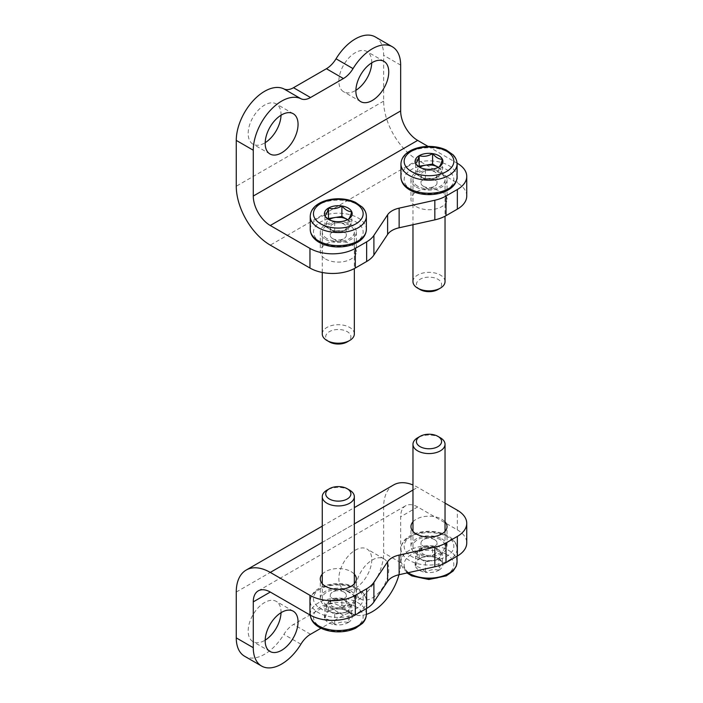<?xml version="1.0" encoding="UTF-8"?>
<svg xmlns="http://www.w3.org/2000/svg" width="703" height="703" viewBox="0 0 703 703"><rect width="100%" height="100%" fill="white"/><g stroke="black" fill="none" stroke-linecap="round" stroke-linejoin="round"><path stroke-width="0.53" stroke-dasharray="3.52 2.64" d="M322.264 574.193A18.041 10.413 180 0 1 351.052 571.601A18.041 10.413 180 0 1 354.338 574.193M412.969 521.828A18.041 10.413 180 0 1 441.756 519.236A18.041 10.413 180 0 1 445.034 521.828M445.034 503.128L417.661 487.32A48.103 27.769 -120 0 0 412.969 484.991M393.61 484.938A48.103 27.769 -120 0 0 383.653 506.96L383.653 552.778A40.08 23.146 120 0 1 366.65 592.594A40.08 23.146 120 0 1 336.034 604.272A20.044 11.573 120 0 0 326.403 605.468L293.511 624.457A20.044 11.573 120 0 0 283.88 634.387A40.08 23.146 120 0 1 244.565 656.224M281.033 612.691A23.252 13.419 120 0 0 276.235 601.373A23.252 13.419 120 0 0 252.983 614.8A23.252 13.419 120 0 0 252.983 641.646A23.252 13.419 120 0 0 264.609 640.495A23.252 13.419 120 0 0 265.18 640.143M355.305 588.13A23.252 13.419 120 0 0 370.499 567.637A23.252 13.419 120 0 0 366.931 549.008A23.252 13.419 120 0 0 343.679 562.435A23.252 13.419 120 0 0 343.679 589.281A23.252 13.419 120 0 0 355.305 588.13M372.309 597.945A23.252 13.419 120 0 0 387.502 577.462A23.252 13.419 120 0 0 383.935 558.832A23.252 13.419 120 0 0 360.692 572.251A23.252 13.419 120 0 0 360.692 599.097A23.252 13.419 120 0 0 372.309 597.945M366.36 614.396A40.08 23.146 120 0 1 353.047 614.088A20.044 11.573 120 0 0 343.407 615.292L321.007 628.218M398.952 574.746A40.08 23.146 120 0 0 400.657 562.602L400.657 516.775A24.051 13.884 -120 0 1 405.64 505.773A24.051 13.884 -120 0 1 417.661 506.96L457.345 529.869A32.066 18.515 180 0 1 466.739 542.962M351.052 591.232A18.041 10.413 180 0 1 356.342 598.596A18.041 10.413 180 0 1 338.301 609.009A18.041 10.413 180 0 1 320.26 598.596A18.041 10.413 180 0 1 331.394 588.973A18.041 10.413 180 0 1 351.052 591.232M441.756 538.867A18.041 10.413 180 0 1 447.038 546.231A18.041 10.413 180 0 1 428.997 556.644A18.041 10.413 180 0 1 410.965 546.231A18.041 10.413 180 0 1 422.099 536.609A18.041 10.413 180 0 1 441.756 538.867M438.821 570.23A13.884 8.014 0 0 0 442.415 562.488C441.22 563.077 440.025 565.651 438.821 570.23C434.375 568.938 429.902 569.632 425.403 572.304A13.884 8.014 0 0 0 438.821 570.23L438.821 559.755L442.415 552.013L432.591 546.345L419.181 548.419L415.587 556.161L425.403 561.829L438.821 559.755M432.591 556.82L437.503 558.138L442.415 562.488A13.884 8.014 0 0 0 438.821 558.894A13.884 8.014 0 0 0 432.591 556.82A13.884 8.014 0 0 0 419.181 558.894C423.619 556.231 428.092 555.537 432.591 556.82L432.591 546.345M415.587 566.636A13.884 8.014 0 0 0 425.403 572.304C422.143 568.446 418.865 566.556 415.587 566.636C416.782 562.092 417.977 559.509 419.181 558.894A13.884 8.014 0 0 0 415.587 566.636L415.587 556.161M440.342 539.684A16.037 9.253 0 0 0 422.863 537.681A16.037 9.253 0 0 0 412.969 546.231A16.037 9.253 0 0 0 428.997 555.493A16.037 9.253 0 0 0 445.034 546.231A16.037 9.253 0 0 0 440.342 539.684M440.342 437.767A16.037 9.253 0 0 0 417.661 437.767M440.614 555.888A12.021 6.942 0 0 0 437.503 549.184A12.021 6.942 0 0 0 425.886 547.382A12.021 6.942 0 0 0 420.499 549.184A12.021 6.942 0 0 0 417.389 552.294A12.021 6.942 0 0 0 420.499 558.999A12.021 6.942 0 0 0 432.117 560.792A12.021 6.942 0 0 0 440.614 555.888M425.403 561.829L425.403 572.304M442.415 552.013L442.415 562.488M419.181 548.419L419.181 558.894M434.665 539.684A8.014 4.631 0 0 0 423.329 539.684A8.014 4.631 0 0 0 420.983 542.962A8.014 4.631 0 0 0 423.329 546.231A8.014 4.631 0 0 0 432.064 547.242A8.014 4.631 0 0 0 437.02 542.962A8.014 4.631 0 0 0 434.665 539.684L428.997 536.415L423.329 539.684M434.665 547.54A8.014 4.631 0 0 0 423.329 547.54A8.014 4.631 0 0 0 420.983 550.818A8.014 4.631 0 0 0 428.997 555.44A8.014 4.631 0 0 0 437.02 550.818A8.014 4.631 0 0 0 434.665 547.54L437.503 549.184L434.665 547.54M348.117 622.594A13.884 8.014 0 0 0 351.711 614.853C350.525 615.441 349.321 618.016 348.117 622.594C343.679 621.303 339.206 621.997 334.707 624.668A13.884 8.014 0 0 0 348.117 622.594L348.117 612.12L351.711 604.378L341.895 598.71L328.486 600.784L324.891 608.526L334.707 614.194L348.117 612.12M341.895 609.185L346.807 610.503L351.711 614.853A13.884 8.014 0 0 0 348.117 611.259A13.884 8.014 0 0 0 341.895 609.185A13.884 8.014 0 0 0 328.486 611.259C332.923 608.596 337.396 607.902 341.895 609.185L341.895 598.71M324.891 619A13.884 8.014 0 0 0 334.707 624.668C331.438 620.811 328.169 618.921 324.891 619C326.078 614.457 327.273 611.874 328.486 611.259A13.884 8.014 0 0 0 324.891 619L324.891 608.526M349.637 592.049A16.037 9.253 0 0 0 332.168 590.045A16.037 9.253 0 0 0 322.264 598.596A16.037 9.253 0 0 0 338.301 607.858A16.037 9.253 0 0 0 354.338 598.596A16.037 9.253 0 0 0 349.637 592.049M349.637 490.132A16.037 9.253 0 0 0 326.965 490.132M349.918 608.253A12.021 6.942 0 0 0 346.807 601.548A12.021 6.942 0 0 0 335.19 599.747A12.021 6.942 0 0 0 329.795 601.548A12.021 6.942 0 0 0 326.684 604.659A12.021 6.942 0 0 0 329.795 611.364A12.021 6.942 0 0 0 341.412 613.157A12.021 6.942 0 0 0 349.918 608.253M334.707 614.194L334.707 624.668M351.711 604.378L351.711 614.853M328.486 600.784L328.486 611.259M343.969 592.049A8.014 4.631 0 0 0 332.633 592.049A8.014 4.631 0 0 0 330.287 595.327A8.014 4.631 0 0 0 332.633 598.596A8.014 4.631 0 0 0 341.368 599.606A8.014 4.631 0 0 0 346.315 595.327A8.014 4.631 0 0 0 343.969 592.049L338.301 588.78L332.633 592.049M343.969 599.905A8.014 4.631 0 0 0 332.633 599.905A8.014 4.631 0 0 0 330.287 603.183A8.014 4.631 0 0 0 338.301 607.805A8.014 4.631 0 0 0 346.315 603.183A8.014 4.631 0 0 0 343.969 599.905L346.807 601.548L343.969 599.905M416.246 206.673A18.041 10.413 0 0 0 435.904 208.932A18.041 10.413 0 0 0 447.038 199.309A18.041 10.413 0 0 0 428.997 188.896A18.041 10.413 0 0 0 410.965 199.309A18.041 10.413 0 0 0 416.246 206.673M325.551 259.038A18.041 10.413 0 0 0 345.199 261.296A18.041 10.413 0 0 0 356.342 251.674A18.041 10.413 0 0 0 338.301 241.261A18.041 10.413 0 0 0 320.26 251.674A18.041 10.413 0 0 0 325.551 259.038M466.739 196.04A32.066 18.515 0 0 0 457.345 182.947L417.661 160.038A48.103 27.769 60 0 1 383.653 101.127L383.653 55.309A40.08 23.146 120 0 0 375.349 36.96M371.738 62.857A23.252 13.419 120 0 0 366.931 51.539A23.252 13.419 120 0 0 355.305 52.69A23.252 13.419 120 0 0 340.12 73.174A23.252 13.419 120 0 0 343.679 91.803A23.252 13.419 120 0 0 355.885 90.309M281.033 115.222A23.252 13.419 120 0 0 276.235 103.903A23.252 13.419 120 0 0 264.609 105.055A23.252 13.419 120 0 0 249.416 125.538A23.252 13.419 120 0 0 252.983 144.168A23.252 13.419 120 0 0 265.18 142.674M416.246 187.042A18.041 10.413 0 0 0 435.904 189.3A18.041 10.413 0 0 0 447.038 179.678A18.041 10.413 0 0 0 428.997 169.265A18.041 10.413 0 0 0 410.965 179.678A18.041 10.413 0 0 0 416.246 187.042M325.551 239.407A18.041 10.413 0 0 0 345.199 241.665A18.041 10.413 0 0 0 356.342 232.043A18.041 10.413 0 0 0 338.301 221.63A18.041 10.413 0 0 0 320.26 232.043A18.041 10.413 0 0 0 325.551 239.407M428.083 146.417L457.029 163.131M324.891 226.261L324.891 215.786L329.795 220.144L334.707 221.454C339.145 222.746 343.618 222.06 348.117 219.38L348.117 229.855L334.707 231.928L324.891 226.261L328.231 219.064M326.965 238.589A16.037 9.253 180 0 1 322.264 232.043A16.037 9.253 180 0 1 338.301 222.781A16.037 9.253 180 0 1 354.338 232.043A16.037 9.253 180 0 1 344.435 240.593A16.037 9.253 180 0 1 326.965 238.589M322.264 333.96A16.037 9.253 180 0 1 338.301 324.707A16.037 9.253 180 0 1 354.338 333.96M329.399 341.913A12.592 7.267 180 0 1 329.399 331.631A12.592 7.267 180 0 1 347.203 331.631A12.592 7.267 180 0 1 347.203 341.913M347.537 219.696L351.711 222.113L349.918 225.979A12.021 6.942 180 0 1 346.807 229.099A12.021 6.942 180 0 1 341.412 230.892A12.021 6.942 180 0 1 329.795 229.099L329.795 229.099A12.021 6.942 180 0 1 326.684 222.385A12.021 6.942 180 0 1 329.109 219.705M347.502 219.714A12.021 6.942 180 0 1 349.918 225.979L348.117 229.855M351.711 222.113L351.711 211.638M334.707 231.928L334.707 221.454M332.633 238.589L332.633 238.589A8.014 4.631 180 0 1 330.287 235.312A8.014 4.631 180 0 1 335.234 231.041A8.014 4.631 180 0 1 343.969 232.043A8.014 4.631 180 0 1 346.315 235.312A8.014 4.631 180 0 1 343.969 238.589A8.014 4.631 180 0 1 332.633 238.589L338.301 241.858L343.969 238.589M332.633 230.733L332.633 230.733A8.014 4.631 180 0 1 330.287 227.456A8.014 4.631 180 0 1 338.301 222.833A8.014 4.631 180 0 1 346.315 227.456A8.014 4.631 180 0 1 343.969 230.733A8.014 4.631 180 0 1 332.633 230.733L329.795 229.099L332.633 230.733M415.587 173.896L415.587 163.421L420.499 167.78L425.403 169.089C429.849 170.381 434.322 169.687 438.821 167.015L438.821 177.49L425.403 179.564L415.587 173.896L418.926 166.699M417.661 186.225A16.037 9.253 180 0 1 412.969 179.678A16.037 9.253 180 0 1 428.997 170.416A16.037 9.253 180 0 1 445.034 179.678A16.037 9.253 180 0 1 435.139 188.228A16.037 9.253 180 0 1 417.661 186.225M412.969 281.595A16.037 9.253 180 0 1 428.997 272.342A16.037 9.253 180 0 1 445.034 281.595M420.095 289.548A12.592 7.267 180 0 1 420.095 279.267A12.592 7.267 180 0 1 437.899 279.267A12.592 7.267 180 0 1 437.899 289.548M438.233 167.332L442.415 169.748L440.614 173.615A12.021 6.942 180 0 1 437.503 176.725A12.021 6.942 180 0 1 432.117 178.527A12.021 6.942 180 0 1 420.499 176.734A12.021 6.942 180 0 1 420.499 176.725A12.021 6.942 180 0 1 417.389 170.021A12.021 6.942 180 0 1 419.805 167.34M438.206 167.349A12.021 6.942 180 0 1 440.614 173.615L438.821 177.49M442.415 169.748L442.415 159.273M425.403 179.564L425.403 169.089M423.329 186.225L423.329 186.225A8.014 4.631 180 0 1 420.983 182.947A8.014 4.631 180 0 1 425.93 178.676A8.014 4.631 180 0 1 434.665 179.678A8.014 4.631 180 0 1 437.02 182.947A8.014 4.631 180 0 1 434.665 186.225A8.014 4.631 180 0 1 423.329 186.225L428.997 189.494L434.665 186.225M423.329 178.369L423.329 178.369A8.014 4.631 180 0 1 420.983 175.091A8.014 4.631 180 0 1 428.997 170.469A8.014 4.631 180 0 1 437.02 175.091A8.014 4.631 180 0 1 434.665 178.369A8.014 4.631 180 0 1 423.329 178.369L420.499 176.734L423.329 178.369M322.264 542.4L354.338 523.884M412.969 490.035L417.661 487.32M236.261 592.058L383.653 506.96M417.661 506.96L400.657 516.775M400.657 562.602L383.653 552.778M457.345 529.869L457.345 510.237M300.884 644.203L283.88 634.387M353.047 614.088L336.034 604.272M343.407 615.292L326.403 605.468M310.515 634.273L293.511 624.457M446.572 554.412A24.851 14.35 0 0 0 404.998 560.845A24.851 14.35 0 0 0 435.429 578.42A24.851 14.35 0 0 0 446.572 554.412M457.055 561.943A28.058 16.195 0 0 0 448.839 550.493A28.058 16.195 0 0 0 418.259 546.978A28.058 16.195 0 0 0 400.938 561.943A28.058 16.195 0 0 0 408.065 572.725M448.839 537.4A28.058 16.195 0 0 0 418.259 533.885A28.058 16.195 0 0 0 400.938 548.85A28.058 16.195 0 0 0 428.997 565.054A28.058 16.195 0 0 0 457.055 548.85A28.058 16.195 0 0 0 448.839 537.4M446.572 536.09A24.851 14.35 0 0 0 404.998 542.523A24.851 14.35 0 0 0 435.429 560.098A24.851 14.35 0 0 0 446.572 536.09M355.876 606.777A24.851 14.35 0 0 0 314.294 613.209A24.851 14.35 0 0 0 344.734 630.784A24.851 14.35 0 0 0 355.876 606.777M366.36 614.308A28.058 16.195 0 0 0 358.143 602.858A28.058 16.195 0 0 0 327.563 599.343A28.058 16.195 0 0 0 310.243 614.308A28.058 16.195 0 0 0 310.278 615.143L310.243 601.214A28.058 16.195 0 0 0 338.301 617.419A28.058 16.195 0 0 0 366.36 601.214A28.058 16.195 0 0 0 358.143 589.764A28.058 16.195 0 0 0 327.563 586.249A28.058 16.195 0 0 0 310.243 601.214C310.506 595.309 314.144 590.652 321.139 587.233C326.166 584.905 331.834 583.71 338.152 583.666C345.568 583.692 352.01 585.23 357.476 588.297C363.214 591.671 366.175 595.977 366.36 601.214L366.36 608.578M355.876 588.455A24.851 14.35 0 0 0 314.294 594.887A24.851 14.35 0 0 0 344.734 612.462A24.851 14.35 0 0 0 355.876 588.455M417.661 160.038L270.277 245.136M383.653 101.127L236.261 186.225M400.657 65.124L383.653 55.309M457.345 163.316L457.345 182.947M310.243 216.331A28.058 16.195 180 0 1 338.301 200.135A28.058 16.195 180 0 1 366.36 216.331M310.243 229.424A28.058 16.195 180 0 1 338.301 213.22A28.058 16.195 180 0 1 366.36 229.424M320.726 242.184A24.851 14.35 180 0 1 331.869 218.185A24.851 14.35 180 0 1 362.309 235.751A24.851 14.35 180 0 1 320.726 242.184M400.938 163.966A28.058 16.195 180 0 1 428.997 147.771A28.058 16.195 180 0 1 457.055 163.966M400.938 177.059A28.058 16.195 180 0 1 428.997 160.855A28.058 16.195 180 0 1 457.055 177.059M411.431 189.819A24.851 14.35 180 0 1 422.565 165.82A24.851 14.35 180 0 1 453.004 183.386A24.851 14.35 180 0 1 411.431 189.819M322.264 526.134L354.338 507.619M258.247 590.863L405.64 505.773M447.038 546.231L447.038 526.6M410.965 546.231L410.965 526.6M356.342 598.596L356.342 578.964M320.26 598.596L320.26 578.964M383.935 558.832L366.931 549.008M360.692 599.097L343.679 589.281M293.239 611.197L276.235 601.373M269.987 651.461L252.983 641.646M437.503 558.138L438.821 558.894M457.055 556.214L457.055 548.85C456.88 543.612 453.918 539.306 448.18 535.932C442.705 532.865 436.264 531.327 428.848 531.301C422.529 531.345 416.861 532.54 411.844 534.869C404.84 538.287 401.211 542.944 400.938 548.85L400.938 561.943L406.993 572.963M445.034 546.231L445.034 531.371M412.969 546.231L412.969 531.371M437.02 550.818L437.02 542.962M420.983 550.818L420.983 542.962M423.329 547.54L420.499 549.184M346.807 610.503L348.117 611.259M354.338 598.596L354.338 583.736M322.264 598.596L322.264 583.736M346.315 603.183L346.315 595.327M330.287 603.183L330.287 595.327M332.633 599.905L329.795 601.548M320.26 232.043L320.26 251.674M356.342 232.043L356.342 251.674M410.965 179.678L410.965 199.309M447.038 179.678L447.038 199.309M293.239 113.719L276.235 103.903M269.987 153.992L252.983 144.168M383.935 61.354L366.931 51.539M360.692 101.627L343.679 91.803M329.795 220.144L328.486 219.38M322.264 232.043L322.264 272.474M354.338 232.043L354.338 268.581M330.287 227.456L330.287 235.312M346.315 227.456L346.315 235.312M343.969 230.733L346.807 229.099M420.499 167.78L419.181 167.015M412.969 179.678L412.969 224.714M445.034 179.678L445.034 216.216M420.983 175.091L420.983 182.947M437.02 175.091L437.02 182.947M434.665 178.369L437.503 176.725"/><path stroke-width="1.05" d="M466.739 523.322L466.739 542.962A32.066 18.515 180 0 1 457.345 556.055L446.01 562.602A32.066 18.515 180 0 1 434.832 566.785L399.137 574.702A20.044 11.573 180 0 0 387.617 581.355L373.899 601.961A32.066 18.515 180 0 1 366.641 608.42L355.305 614.967L355.305 595.327L366.641 588.78A32.066 18.515 180 0 0 373.899 582.33L387.617 561.723A20.044 11.573 180 0 1 399.137 555.071L434.832 547.154A32.066 18.515 180 0 0 446.01 542.962L457.345 536.415A32.066 18.515 180 0 0 466.739 523.322A32.066 18.515 180 0 0 457.345 510.237L445.034 503.128M354.338 574.193A18.041 10.413 180 0 1 356.342 578.964A18.041 10.413 180 0 1 338.301 589.378A18.041 10.413 180 0 1 320.26 578.964A18.041 10.413 180 0 1 322.264 574.193M445.034 521.828A18.041 10.413 180 0 1 447.038 526.6A18.041 10.413 180 0 1 428.997 537.013A18.041 10.413 180 0 1 410.965 526.6A18.041 10.413 180 0 1 412.969 521.828M355.305 595.327A32.066 18.515 180 0 1 309.961 595.327L270.277 572.418A48.103 27.769 -120 0 0 246.226 570.036A48.103 27.769 -120 0 0 236.261 592.058L236.261 637.876A40.08 23.146 120 0 0 244.565 656.224L261.569 666.04A40.08 23.146 120 0 0 300.884 644.203A20.044 11.573 120 0 1 310.515 634.273L321.007 628.218M412.969 484.991A48.103 27.769 -120 0 0 393.61 484.938L354.338 507.619M265.18 640.143A23.252 13.419 120 0 0 281.033 612.691M281.613 650.31A23.252 13.419 120 0 0 296.798 629.826A23.252 13.419 120 0 0 293.239 611.197A23.252 13.419 120 0 0 269.987 624.615A23.252 13.419 120 0 0 269.987 651.461A23.252 13.419 120 0 0 281.613 650.31M366.36 614.396A40.08 23.146 120 0 0 398.952 574.746M261.569 666.04A40.08 23.146 120 0 1 253.273 647.691L253.273 601.873L270.277 592.049A24.051 13.884 -120 0 0 258.247 590.863A24.051 13.884 -120 0 0 253.273 601.873M355.305 614.967A32.066 18.515 180 0 1 309.961 614.967L309.961 595.327M270.277 592.049L309.961 614.967M420.095 436.361L417.661 437.767A16.037 9.253 0 0 0 412.969 444.314A16.037 9.253 0 0 0 428.997 453.576A16.037 9.253 0 0 0 445.034 444.314A16.037 9.253 0 0 0 440.342 437.767L437.899 436.361A12.592 7.267 0 0 0 420.095 436.361A12.592 7.267 0 0 0 420.095 446.642A12.592 7.267 0 0 0 437.899 446.642A12.592 7.267 0 0 0 437.899 436.361L440.342 437.767M329.399 488.726L326.965 490.132A16.037 9.253 0 0 0 322.264 496.678A16.037 9.253 0 0 0 338.301 505.94A16.037 9.253 0 0 0 354.338 496.678A16.037 9.253 0 0 0 349.637 490.132L347.203 488.726A12.592 7.267 0 0 0 329.399 488.726A12.592 7.267 0 0 0 329.399 499.007A12.592 7.267 0 0 0 347.203 499.007A12.592 7.267 0 0 0 347.203 488.726L349.637 490.132M392.353 46.776A40.08 23.146 120 0 1 400.657 65.124L400.657 110.942A24.051 13.884 60 0 0 417.661 140.398L270.277 225.496L309.961 248.405A32.066 18.515 0 0 0 355.305 248.405L366.641 241.858A32.066 18.515 0 0 0 373.899 235.408L387.617 214.802A20.044 11.573 0 0 1 399.137 208.15L434.832 200.232A32.066 18.515 0 0 0 446.01 196.04L457.345 189.494L457.345 209.134L446.01 215.68A32.066 18.515 0 0 1 434.832 219.863L399.137 227.781A20.044 11.573 0 0 0 387.617 234.433L373.899 255.048A32.066 18.515 0 0 1 366.641 261.498L355.305 268.045A32.066 18.515 0 0 1 309.961 268.045L270.277 245.136A48.103 27.769 60 0 1 236.261 186.225L236.261 140.398A40.08 23.146 120 0 1 253.265 100.591A40.08 23.146 120 0 1 283.88 88.912A20.044 11.573 120 0 0 293.511 87.708L326.403 68.727A20.044 11.573 120 0 0 336.034 58.797A40.08 23.146 120 0 1 375.349 36.96L392.353 46.776A40.08 23.146 120 0 0 353.047 68.613L336.034 58.797M457.345 209.134A32.066 18.515 0 0 0 466.739 196.04L466.739 176.4A32.066 18.515 0 0 0 457.345 163.316L457.029 163.131M355.885 90.309A23.252 13.419 120 0 0 371.738 62.857M265.18 142.674A23.252 13.419 120 0 0 281.033 115.222M372.309 62.505A23.252 13.419 120 0 0 357.124 82.998A23.252 13.419 120 0 0 360.692 101.627A23.252 13.419 120 0 0 383.935 88.2A23.252 13.419 120 0 0 383.935 61.354A23.252 13.419 120 0 0 372.309 62.505M281.613 114.87A23.252 13.419 120 0 0 266.428 135.363A23.252 13.419 120 0 0 269.987 153.992A23.252 13.419 120 0 0 293.239 140.565A23.252 13.419 120 0 0 293.239 113.719A23.252 13.419 120 0 0 281.613 114.87M270.277 225.496A24.051 13.884 60 0 1 253.273 196.04L253.273 150.222A40.08 23.146 120 0 1 270.277 110.406A40.08 23.146 120 0 1 300.884 98.728A20.044 11.573 120 0 0 310.515 97.532L343.407 78.543A20.044 11.573 120 0 0 353.047 68.613M457.345 189.494A32.066 18.515 0 0 0 466.739 176.4M417.661 140.398L428.083 146.417M348.117 219.38C349.312 218.791 350.507 216.216 351.711 211.638A13.884 8.014 180 0 1 348.117 219.38A13.884 8.014 180 0 1 334.707 221.454A13.884 8.014 180 0 1 328.486 219.38A13.884 8.014 180 0 1 324.891 215.786A13.884 8.014 180 0 1 328.486 208.044C327.29 212.587 326.095 215.171 324.891 215.786M341.895 205.97A13.884 8.014 180 0 1 351.711 211.638C348.451 211.726 345.173 209.837 341.895 205.97C337.449 208.633 332.985 209.327 328.486 208.044A13.884 8.014 180 0 1 341.895 205.97L341.895 216.445L347.537 219.696M354.338 268.581L354.338 333.96A16.037 9.253 180 0 1 349.637 340.507A16.037 9.253 180 0 1 326.965 340.507L326.965 340.507A16.037 9.253 180 0 1 322.264 333.96L322.264 272.474M329.399 341.913L326.965 340.507L329.399 341.913A12.592 7.267 180 0 0 347.203 341.913L349.637 340.507M328.231 219.064L328.486 218.519L335.19 217.482A12.021 6.942 180 0 1 346.807 219.274A12.021 6.942 180 0 1 347.502 219.714M329.109 219.705A12.021 6.942 180 0 1 335.19 217.482L341.895 216.445M328.486 218.519L328.486 208.044M438.821 167.015C440.008 166.426 441.203 163.852 442.415 159.273A13.884 8.014 180 0 1 438.821 167.015A13.884 8.014 180 0 1 425.403 169.089A13.884 8.014 180 0 1 419.181 167.015A13.884 8.014 180 0 1 415.587 163.421A13.884 8.014 180 0 1 419.181 155.679C417.995 160.222 416.791 162.806 415.587 163.421M432.591 153.606A13.884 8.014 180 0 1 442.415 159.273C439.147 159.361 435.878 157.472 432.591 153.606C428.153 156.268 423.681 156.962 419.181 155.679A13.884 8.014 180 0 1 432.591 153.606L432.591 164.08L438.233 167.332M445.034 216.216L445.034 281.595A16.037 9.253 180 0 1 440.342 288.142A16.037 9.253 180 0 1 417.661 288.142L417.661 288.142A16.037 9.253 180 0 1 412.969 281.595L412.969 224.714M420.095 289.548L417.661 288.142L420.095 289.548A12.592 7.267 180 0 0 437.899 289.548L440.342 288.142M418.926 166.699L419.181 166.154L425.886 165.117A12.021 6.942 180 0 1 437.503 166.91A12.021 6.942 180 0 1 438.206 167.349M419.805 167.34A12.021 6.942 180 0 1 425.886 165.117L432.591 164.08M419.181 166.154L419.181 155.679M366.641 608.42L366.641 588.78M446.01 562.602L446.01 542.962M457.345 556.055L457.345 536.415M270.277 572.418L322.264 542.4M354.338 523.884L412.969 490.035M253.273 647.691L236.261 637.876M373.899 601.961L373.899 582.33M387.617 581.355L387.617 561.723M399.137 574.702L399.137 555.071M434.832 566.785L434.832 547.154M408.065 572.725A28.058 16.195 0 0 0 438.997 577.084A28.058 16.195 0 0 0 457.055 561.943L457.055 556.214M310.278 615.143A28.058 16.195 0 0 0 339.031 630.503A28.058 16.195 0 0 0 366.36 614.308L366.36 608.578M446.01 196.04L446.01 215.68M366.641 241.858L366.641 261.498M355.305 248.405L355.305 268.045M400.657 110.942L253.273 196.04M253.273 150.222L236.261 140.398M309.961 248.405L309.961 268.045M434.832 200.232L434.832 219.863M399.137 208.15L399.137 227.781M387.617 214.802L387.617 234.433M373.899 235.408L373.899 255.048M300.884 98.728L283.88 88.912M310.515 97.532L293.511 87.708M343.407 78.543L326.403 68.727M320.726 223.862A24.851 14.35 180 0 1 331.869 199.854A24.851 14.35 180 0 1 362.309 217.429A24.851 14.35 180 0 1 320.726 223.862M318.459 227.79A28.058 16.195 180 0 1 310.243 216.331C310.506 210.425 314.144 205.768 321.139 202.35C326.166 200.021 331.834 198.826 338.152 198.773C344.619 198.791 350.419 199.995 355.551 202.394L362.405 207.209C364.998 209.951 366.316 212.991 366.36 216.331A28.058 16.195 180 0 1 349.039 231.296A28.058 16.195 180 0 1 318.459 227.79M318.459 240.874A28.058 16.195 180 0 1 310.243 229.424C310.427 234.661 313.389 238.967 319.127 242.342C324.593 245.409 331.034 246.946 338.451 246.973C344.769 246.929 350.437 245.734 355.463 243.405C362.458 239.987 366.096 235.329 366.36 229.424A28.058 16.195 180 0 1 349.039 244.389A28.058 16.195 180 0 1 318.459 240.874M411.431 171.497A24.851 14.35 180 0 1 422.565 147.489A24.851 14.35 180 0 1 453.004 165.064A24.851 14.35 180 0 1 411.431 171.497M409.164 175.425A28.058 16.195 180 0 1 400.938 163.966C401.211 158.061 404.84 153.403 411.844 149.985C416.861 147.656 422.529 146.461 428.848 146.409C435.324 146.426 441.124 147.63 446.247 150.029L453.101 154.845C455.702 157.586 457.02 160.627 457.055 163.966A28.058 16.195 180 0 1 439.735 178.931A28.058 16.195 180 0 1 409.164 175.425M409.164 188.509A28.058 16.195 180 0 1 400.938 177.059C401.123 182.297 404.084 186.603 409.823 189.977C415.288 193.044 421.73 194.582 429.146 194.608C435.465 194.564 441.141 193.369 446.159 191.04C453.163 187.622 456.792 182.965 457.055 177.059A28.058 16.195 180 0 1 439.735 192.024A28.058 16.195 180 0 1 409.164 188.509M246.226 570.036L322.264 526.134M406.993 572.963L411.844 575.924L428.848 579.5L446.247 575.88L453.101 571.064L456.247 566.223L457.055 561.943M445.034 531.371L445.034 444.314M412.969 531.371L412.969 444.314M310.243 614.308C310.506 620.213 314.144 624.87 321.139 628.289C326.166 630.626 331.834 631.812 338.152 631.865C344.619 631.856 350.419 630.644 355.551 628.245L362.405 623.429C364.998 620.687 366.316 617.647 366.36 614.308M354.338 583.736L354.338 496.678M322.264 583.736L322.264 496.678M310.243 216.331L310.243 229.424M366.36 216.331L366.36 229.424M400.938 163.966L400.938 177.059M457.055 163.966L457.055 177.059"/></g></svg>
